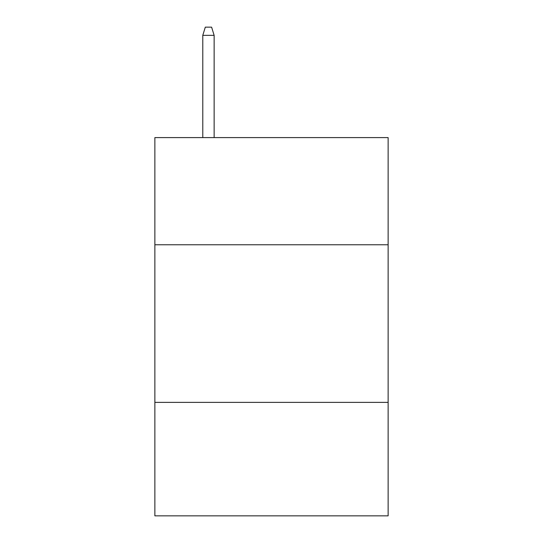 <?xml version="1.0" encoding="UTF-8"?>
<svg xmlns="http://www.w3.org/2000/svg" width="543" height="543" viewBox="0 0 543 543"><rect width="100%" height="100%" fill="white"/><g stroke="black" fill="none" stroke-linecap="round" stroke-linejoin="round"><path stroke-width="0.81" d="M388.13 244.771L388.13 137.596L154.87 137.596L154.87 244.771L388.13 244.771L388.13 515.85L154.87 515.85L154.87 244.771M388.13 402.377L154.87 402.377M214.132 137.596L214.132 35.343L202.783 35.343L202.783 137.596M202.783 35.343L205.308 27.15L211.607 27.15L214.132 35.343"/></g></svg>
